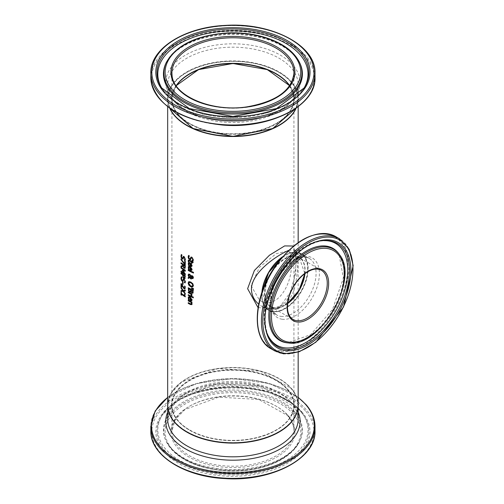 <?xml version="1.0" encoding="UTF-8"?>
<svg xmlns="http://www.w3.org/2000/svg" width="504" height="504" viewBox="0 0 504 504"><rect width="100%" height="100%" fill="white"/><g stroke="black" fill="none" stroke-linecap="round" stroke-linejoin="round"><path stroke-width="0.38" stroke-dasharray="2.52 1.89" d="M181.673 294.122L181.673 295.067A64.921 37.479 180 0 1 181.44 294.897M184.483 294.695L184.483 294.418A64.921 37.479 0 0 0 184.886 294.67L185.497 296.711A64.921 37.479 180 0 1 185.27 296.566M181.264 292.471L181.264 292.163A64.921 37.479 0 0 0 181.673 292.471L181.673 293.435A64.921 37.479 0 0 0 184.483 295.382M188.748 262.521L190.26 262.634L192.276 265.451L191.759 266.446M189.113 265.671L189.347 265.539A64.921 37.479 180 0 1 188.981 265.343M188.836 264.972L189.347 265.501M189.12 263.233L189.069 264.839M190.462 265.778L191.451 265.778M190.695 263.529L190.695 265.639M191.488 257.897L190.6 259.711M191.016 257.09L192.068 257.084L193.549 259.541L193.208 260.978A64.921 37.479 180 0 1 193.082 260.921M188.647 255.585L188.748 255.383A64.921 37.479 0 0 0 189.554 255.805L188.931 257.172L189.737 258.785L190.493 258.508M188.748 266.377L190.26 266.49L192.276 269.306L191.759 270.302M189.113 269.527L189.347 269.394A64.921 37.479 180 0 1 188.981 269.199M188.836 268.827L189.347 269.356M189.12 267.089L189.069 268.695M190.462 269.627L191.451 269.634M190.695 267.385L190.695 269.495M189.145 260.694L189.038 261.778A64.921 37.479 180 0 1 188.735 261.62M192.163 262.093L192.163 263.334A64.921 37.479 180 0 1 191.936 263.227M191.633 260.959L191.633 260.719A64.921 37.479 0 0 0 192.163 260.965L192.163 261.418A64.921 37.479 0 0 0 193.278 261.929L193.278 262.603A64.921 37.479 180 0 1 193.045 262.496M188.565 260.077L189.573 260.146A64.921 37.479 0 0 0 191.633 261.173M193.454 272.374L193.687 272.916M188.231 269.829L188.464 269.69A64.921 37.479 0 0 0 193.687 272.242M191.936 276.255L191.463 276.589L191.879 277.32L192.421 277.704L193.127 277.351M189.05 274.919L189.435 276.885L190.997 276.022M190.021 277.471L191.457 278.246L191.457 278.945A64.921 37.479 180 0 1 191.224 278.838M188.679 274.082L189.787 274.094L191.237 275.801L192.364 275.619L193.189 276.362L193.567 277.572L193.064 278.51M188.231 277.54L189.151 277.043M188.811 281.667L190.903 281.875L192.862 283.437L193.567 285.459L192.717 286.952M189.183 282.435L188.912 283.216L190.903 285.844L192.446 286.127M191.18 291.659L190.732 292.181M188.464 287.904L188.464 287.645A64.921 37.479 0 0 0 193.454 290.096L192.931 293.044M189.006 288.647L189.208 290.537L189.92 291.287L190.688 291.243M191.375 289.844L191.539 291.539L192.73 292.125M193.454 288.622L193.454 289.164M191.451 287.86L193.687 288.49M188.464 294.827L188.464 294.569A64.921 37.479 0 0 0 192.163 296.428L192.163 297.102A64.921 37.479 180 0 1 191.936 296.995M191.596 294.178L192.144 295.886M191.936 293.908L192.163 294.449M188.231 292.049L188.464 291.911A64.921 37.479 0 0 0 192.163 293.775M189.12 297.492L189.347 299.798A64.921 37.479 180 0 1 188.981 299.609M188.748 296.78L190.26 296.894L192.276 299.71L191.759 300.712M190.695 297.788L190.695 299.905L191.451 300.044M193.259 297.121L193.492 297.751M192.572 296.812L192.805 296.68A64.921 37.479 0 0 0 193.492 296.988M191.741 302.419L192.276 303.881L191.835 304.649M188.464 300.346L188.464 300.088A64.921 37.479 0 0 0 192.163 301.946L192.163 302.62A64.921 37.479 180 0 1 191.936 302.513M188.464 302.81L188.464 302.551A64.921 37.479 0 0 0 190.543 303.628L191.381 303.912M181.27 254.646L181.503 254.514A64.921 37.479 0 0 0 182.177 255.011L181.654 256.322L182.335 258.004L182.971 257.796M183.298 256.473L184.306 256.511L185.567 259.1L185.277 260.505A64.921 37.479 180 0 1 185.144 260.423M183.16 256.964L183.28 256.486M184.369 257.286L183.695 257.538L183.04 259.012M184.968 261.33L184.968 261.053A64.921 37.479 0 0 0 185.485 261.374L185.485 264.757A64.921 37.479 180 0 1 185.258 264.613M181.264 259.27L184.968 263.8M181.264 265.936L182.889 265.375M185.258 265.69L185.485 266.931L184.974 268.323M181.031 262.804L181.264 262.672A64.921 37.479 0 0 0 185.485 265.558M183.343 266.748L184.829 267.404M183.355 264.883L183.576 266.616M181.264 273.174L181.264 272.866A64.921 37.479 0 0 0 185.485 275.751L184.936 278.485M183.254 275.008L183.513 276.803L184.811 277.572M185.258 273.823L185.485 274.674M181.264 271.385L181.264 271.076A64.921 37.479 0 0 0 184.874 273.584M183.078 270.824L185.485 273.691M185.258 270.238L185.485 271.07M182.379 270.245L184.874 270.383M181.031 267.353L181.264 267.214A64.921 37.479 0 0 0 185.485 270.106M181.264 267.529L181.264 267.214M184.369 279.6L183.695 279.852L183.04 281.327M183.16 279.279L183.532 278.649L184.306 278.819L185.567 281.408L185.277 282.813A64.921 37.479 180 0 1 185.144 282.731M181.402 277.055L181.503 276.822A64.921 37.479 0 0 0 182.177 277.32L181.654 278.63L182.335 280.312L182.971 280.104M183.078 282.372L183.311 284.256M182.568 282.019L182.801 281.887A64.921 37.479 0 0 0 183.311 282.24M181.73 284.508L181.73 287.129A64.921 37.479 180 0 1 181.497 286.952M184.924 286.7L184.684 285.988A64.921 37.479 0 0 0 185.314 286.385L185.579 287.916L185.1 288.943M181.264 283.802L181.264 283.494A64.921 37.479 0 0 0 181.831 283.916L184.338 287.992L184.886 288.08M181.264 290.632L182.889 290.399M185.258 294.349L185.258 293.895M185.258 293.58L185.485 294.21M183.777 291.054L185.485 293.448M181.264 287.639L183.317 290.31L185.485 290.071L185.258 290.909M296.144 108.133A65.243 37.668 0 0 0 298.166 98.841A65.243 37.668 0 0 0 232.917 61.173A65.243 37.668 0 0 0 167.674 98.841A65.243 37.668 0 0 0 169.691 108.133M167.674 405.159A65.243 37.668 180 0 1 232.917 367.492A65.243 37.668 180 0 1 298.166 405.159M258.054 307.629L278.391 308.952L292.585 289.183L296.472 262.048L293.567 246.034M304.926 273.571A28.709 16.575 120 0 0 290.31 256.227A28.709 16.575 120 0 0 266.207 283.361A28.709 16.575 120 0 0 274.271 308.083A28.709 16.575 120 0 0 287.601 303.578M262.168 291.671A32.294 18.648 120 0 0 272.947 311.346A32.294 18.648 120 0 0 307.156 274.548A32.294 18.648 120 0 0 281.9 257.5M282.498 256.807A32.621 18.837 -60 0 1 301.134 253.714A32.621 18.837 -60 0 1 307.887 268.645A32.621 18.837 -60 0 1 293.649 301.48A32.621 18.837 -60 0 1 268.506 310.218A32.621 18.837 -60 0 1 261.752 295.281A32.621 18.837 -60 0 1 261.872 292.534M287.627 389.157A61.33 35.412 180 0 1 229.572 440.515A61.33 35.412 180 0 1 181.553 385.806A61.33 35.412 180 0 1 287.627 389.157M290.827 388.219A64.921 37.479 180 0 1 229.377 442.588A64.921 37.479 180 0 1 178.548 384.678A64.921 37.479 180 0 1 290.827 388.219M189.668 73.735A61.33 35.412 0 0 0 171.763 101.512A61.33 35.412 0 0 0 258.584 130.996A61.33 35.412 0 0 0 276.173 73.735M278.939 125.275A64.921 37.479 0 0 0 255.402 63.68A64.921 37.479 0 0 0 168.185 101.669A64.921 37.479 0 0 0 186.896 125.275M288.628 250.387L294.676 249.984C298.796 251.357 298.904 273.319 293.605 291.142C286.694 307.843 276.179 312.965 262.055 306.495L258.691 304.139M287.639 303.282A28.381 16.386 -60 0 1 270.629 306.545A28.381 16.386 -60 0 1 264.751 293.555A28.381 16.386 -60 0 1 277.143 264.991A28.381 16.386 -60 0 1 299.011 257.387A28.381 16.386 -60 0 1 304.889 270.377A28.381 16.386 -60 0 1 304.693 273.748M291.173 262.458C291.243 256.208 290.134 252.365 287.847 250.942L276.041 253.739L259.434 267.353L251.03 285.648L259.459 300.094C277.036 311.674 293.347 282.486 291.173 262.458M189.781 430.063A61.003 35.223 0 0 0 256.265 437.699A61.003 35.223 0 0 0 293.92 405.159A61.003 35.223 0 0 0 232.917 369.942A61.003 35.223 0 0 0 171.914 405.159A61.003 35.223 0 0 0 189.781 430.063M289.605 85.825A61.003 35.223 180 0 1 293.92 98.841A61.003 35.223 180 0 1 256.265 131.38A61.003 35.223 180 0 1 189.781 123.745A61.003 35.223 180 0 1 171.914 98.841A61.003 35.223 180 0 1 176.23 85.825M304.958 273.546A28.381 16.386 120 0 0 299.244 257.519A28.381 16.386 120 0 0 270.862 273.905A28.381 16.386 120 0 0 270.862 306.678A28.381 16.386 120 0 0 274.617 307.919A28.381 16.386 120 0 0 287.601 303.616M287.614 303.465L274.541 307.894L270.862 306.678L293.007 319.467A28.381 16.386 -60 0 1 293.007 286.694A28.381 16.386 -60 0 1 321.388 270.308L299.244 257.519L304.838 273.634M281.824 257.588A32.621 18.837 -60 0 1 301.361 253.846A32.621 18.837 -60 0 1 303.188 288.086A32.621 18.837 -60 0 1 273.061 311.774A32.621 18.837 -60 0 1 268.739 310.351A32.621 18.837 -60 0 1 262.212 291.558M281.018 316.367A32.621 18.837 120 0 0 311.144 292.679A32.621 18.837 120 0 0 309.317 258.439A32.621 18.837 120 0 0 276.696 277.276A32.621 18.837 120 0 0 276.696 314.943A32.621 18.837 120 0 0 281.018 316.367M274.837 350.935A64.726 37.372 120 0 0 283.406 353.764A64.726 37.372 120 0 0 343.18 306.76A64.726 37.372 120 0 0 339.557 238.833M335.57 236.527A64.726 37.372 -60 0 1 339.192 304.454A64.726 37.372 -60 0 1 279.418 351.464A64.726 37.372 -60 0 1 270.843 348.636M279.002 350.501A64.077 36.994 120 0 0 347.854 267.252A64.077 36.994 120 0 0 280.81 258.861A64.077 36.994 120 0 0 279.002 350.501M282.259 319.252A34.556 19.952 -60 0 1 283.229 269.835A34.556 19.952 -60 0 1 319.385 274.365A34.556 19.952 -60 0 1 282.259 319.252M288.597 342.966A52.718 30.435 120 0 0 333.642 310.149A52.718 30.435 120 0 0 339.532 254.734M287.563 342.871A53.166 30.694 120 0 0 332.993 309.777A53.166 30.694 120 0 0 338.934 253.89L343.381 277.924L332.514 309.506L310.596 334.706L287.563 342.871M324.362 240.635A58.804 33.951 120 0 0 323.656 240.654C289.718 240.017 250.942 307.194 268.462 336.256L269.117 337.504A59.611 34.417 -60 0 1 277.565 277.78A59.611 34.417 -60 0 1 325.067 240.591L323.656 240.654A58.804 33.951 120 0 0 276.797 277.332A58.804 33.951 120 0 0 268.462 336.256A58.804 33.951 120 0 0 268.796 336.874M287.337 389.51A61.003 35.223 180 0 1 293.92 405.424A61.003 35.223 180 0 1 232.917 440.647A61.003 35.223 180 0 1 171.914 405.424A61.003 35.223 180 0 1 218.742 371.171A61.003 35.223 180 0 1 287.337 389.51M287.337 415.076A61.003 35.223 -0 0 0 218.742 396.743A61.003 35.223 -0 0 0 171.914 430.996A61.003 35.223 -0 0 0 232.917 466.219A61.003 35.223 -0 0 0 293.92 430.996A61.003 35.223 -0 0 0 287.337 415.076M298.16 405.292A65.243 37.668 -0 0 0 291.117 388.401A65.243 37.668 -0 0 0 217.867 368.771A65.243 37.668 -0 0 0 167.674 405.292L171.36 392.887L181.824 381.9L217.854 368.638L260.329 371.114L291.073 388.269C295.76 393.656 298.129 399.376 298.166 405.424M291.117 402.123A65.243 37.668 180 0 1 298.166 419.152C298.179 413.721 295.968 408.435 291.533 403.294L260.807 386.266L217.671 383.746L181.314 397.001L171.083 407.654L167.674 419.152A65.243 37.668 180 0 1 217.759 382.511A65.243 37.668 180 0 1 291.117 402.123M288.206 415.624A61.986 35.784 180 0 1 229.534 467.529A61.986 35.784 180 0 1 181.012 412.24A61.986 35.784 180 0 1 288.206 415.624M293.397 414.105A67.801 39.142 -0 0 0 176.135 410.407A67.801 39.142 -0 0 0 229.219 470.881A67.801 39.142 -0 0 0 293.397 414.105M305.26 410.634A81.1 46.822 -0 0 0 165.003 406.205A81.1 46.822 -0 0 0 228.495 478.548A81.1 46.822 -0 0 0 305.26 410.634M150.841 430.996A82.076 47.389 180 0 1 213.847 384.905A82.076 47.389 180 0 1 306.136 409.582A82.076 47.389 180 0 1 315 430.996M315 426.39A82.076 47.389 -0 0 0 306.136 404.97A82.076 47.389 -0 0 0 213.847 380.299A82.076 47.389 -0 0 0 150.841 426.39M301.688 411.68A77.093 44.51 180 0 1 228.709 476.242A77.093 44.51 180 0 1 168.355 407.471A77.093 44.51 180 0 1 301.688 411.68M167.674 397.505A81.434 47.017 180 0 1 298.166 397.505M298.166 412.165A67.177 38.783 -0 0 0 292.843 403.874A67.177 38.783 -0 0 0 225.257 382.87A67.177 38.783 -0 0 0 167.674 412.165M294.493 413.085A69.029 39.854 180 0 1 299.622 441.353A69.029 39.854 180 0 1 232.917 470.95A69.029 39.854 180 0 1 166.213 441.353A69.029 39.854 180 0 1 208.303 393.863A69.029 39.854 180 0 1 294.493 413.085M294.89 411.957A69.476 40.112 180 0 1 300.056 440.414A69.476 40.112 180 0 1 232.917 470.201A69.476 40.112 180 0 1 165.784 440.414A69.476 40.112 180 0 1 208.139 392.616A69.476 40.112 180 0 1 294.89 411.957M300.642 411.384A75.921 43.835 -0 0 0 228.482 387.444A75.921 43.835 -0 0 0 161.652 416.084A75.921 43.835 -0 0 0 232.917 475.033A75.921 43.835 -0 0 0 304.183 416.084A75.921 43.835 -0 0 0 300.642 411.384M299.918 410.243A75.115 43.369 180 0 1 303.421 414.893A75.115 43.369 180 0 1 232.917 473.212A75.115 43.369 180 0 1 162.414 414.893A75.115 43.369 180 0 1 228.532 386.555A75.115 43.369 180 0 1 299.918 410.243M176.142 85.693A61.003 35.223 0 0 0 171.914 98.576A61.003 35.223 0 0 0 172.084 101.235A61.003 35.223 0 0 0 235.223 133.768A61.003 35.223 0 0 0 293.92 98.576A61.003 35.223 0 0 0 289.693 85.693M289.674 85.724L293.92 98.576L293.92 73.004A61.003 35.223 180 0 1 235.223 108.196A61.003 35.223 180 0 1 172.084 75.663M169.867 108.253A65.243 37.668 180 0 1 167.857 101.417A65.243 37.668 180 0 1 167.674 98.576A65.243 37.668 180 0 1 232.917 60.902A65.243 37.668 180 0 1 298.166 98.576A65.243 37.668 180 0 1 295.974 108.253M167.857 87.696A65.243 37.668 0 0 0 235.381 122.491A65.243 37.668 0 0 0 298.166 84.848A65.243 37.668 0 0 0 232.917 47.181A65.243 37.668 0 0 0 167.674 84.848A65.243 37.668 0 0 0 167.857 87.696M315 73.004A82.076 47.389 0 0 0 232.917 25.616A82.076 47.389 0 0 0 150.841 73.004M150.841 77.61A82.076 47.389 180 0 1 232.917 30.221A82.076 47.389 180 0 1 315 77.61M151.717 81.913A81.434 47.017 0 0 0 278.844 117.186A81.434 47.017 0 0 0 268.191 35.986A81.434 47.017 0 0 0 151.717 81.913M165.929 85.529A67.177 38.783 180 0 1 262.017 47.641A67.177 38.783 180 0 1 270.805 114.628A67.177 38.783 180 0 1 165.929 85.529M299.622 62.647A69.029 39.854 0 0 0 232.917 33.05A69.029 39.854 0 0 0 166.213 62.647M300.056 63.586A69.476 40.112 0 0 0 232.917 33.8A69.476 40.112 0 0 0 165.784 63.586L170.213 56.731C182.927 42.909 203.251 35.45 231.197 34.36C260.511 34.751 281.944 42.16 295.489 56.574L300.056 63.586M162.042 88.509A75.115 43.369 0 0 0 162.414 89.107L178.353 104.133L202.778 114.206L231.89 117.892L267.725 112.89L289.183 103.043L304.183 87.917A75.921 43.835 180 0 1 232.917 116.632A75.921 43.835 180 0 1 161.652 87.917L162.414 89.107A75.115 43.369 0 0 0 232.917 117.52A75.115 43.369 0 0 0 303.421 89.107A75.115 43.369 0 0 0 303.799 88.509M298.166 352.126L298.166 242.575M298.166 106.659L298.166 98.841M167.674 106.659L167.674 98.841M282.133 257.229L301.361 253.846L309.317 258.439C299.609 254.533 288.956 261.261 277.358 278.611C268.941 296.78 268.72 308.889 276.696 314.943L268.739 310.351L262.055 292.005M293.92 405.424C292.465 421.609 278.542 432.709 252.145 438.719C214.534 446.878 170.283 428.274 171.914 405.424L171.914 430.996L175.216 419.738L184.892 409.582L218.704 397.152L258.703 399.47L287.475 415.466C291.759 420.405 293.908 425.584 293.92 430.996L293.92 405.424M167.674 397.341L196.522 383.525L232.911 378.586L269.306 383.525L298.166 397.341M299.622 441.353C294.034 452.624 282.542 461.015 265.154 466.534C253.266 470.137 240.641 471.637 227.285 471.045C196.358 468.726 176.003 458.829 166.213 441.353L170.213 447.269C182.927 461.091 203.251 468.55 231.197 469.64C260.511 469.249 281.944 461.84 295.489 447.426L299.622 441.353M161.652 416.084C179.997 381.156 275.279 377.861 300.705 411.472L304.183 416.084L299.767 410.042L267.725 391.11L231.89 386.108L202.778 389.794L178.353 399.867L162.414 414.893L161.652 416.084M176.161 85.724L171.914 98.576L171.914 73.004M296.006 108.234L298.166 98.576L298.166 84.848C299.571 103.465 267.353 122.453 231.304 121.269C198.255 121.344 169.042 104.656 167.845 87.444L167.857 101.449L169.835 108.234M301.134 253.714L294.683 249.99L295.489 251.565L296.201 255.95L295.571 274.1L288.635 297.536L284.716 302.873L277.093 308.045L266.496 308.372L262.023 306.476M268.506 310.218L262.061 306.495M299.011 257.387L287.847 250.942M270.629 306.545L259.466 300.101M171.914 98.841L171.914 405.159M293.92 98.841L293.92 405.159"/><path stroke-width="0.76" d="M181.44 294.897A64.921 37.479 180 0 1 181.264 294.758L181.264 292.471M185.27 296.566A64.921 37.479 180 0 1 181.673 294.122L181.44 295.199A65.243 37.668 180 0 1 181.031 294.897L181.031 292.295A65.243 37.668 0 0 0 181.44 292.603L181.44 293.567A65.243 37.668 0 0 0 184.25 295.514L184.25 294.55A65.243 37.668 0 0 0 184.653 294.808L185.27 296.843A65.243 37.668 180 0 1 181.44 294.254M184.25 295.514L184.483 294.695M188.452 265.318L188.288 262.968L189.076 262.471L190.033 262.767L192.043 265.583L191.614 266.54L190.329 266.364A65.243 37.668 180 0 1 189.989 266.194L189.989 263.428L188.798 263.485L189.113 265.671A65.243 37.668 180 0 1 188.452 265.318L188.748 262.521M191.848 266.408L190.556 266.232A64.921 37.479 180 0 1 190.216 266.062L190.216 263.29L189.12 263.233M191.218 265.917L191.444 264.222L190.462 263.661L190.462 265.778L191.218 265.917L191.747 265.167L191.444 264.222M191.344 265.841L191.747 265.167L191.451 265.778M191.211 264.361L190.462 263.661M190.6 259.711L188.811 258.552L188.383 256.927L188.748 255.383M191.123 258.306L191.911 257.985L191.123 258.306L190.254 259.869L188.584 258.684L188.149 257.059L188.521 255.515A65.243 37.668 0 0 0 189.328 255.938L188.698 257.305L189.504 258.917L190.26 258.64L190.928 257.128L191.841 257.216L193.316 259.68L192.975 261.11A65.243 37.668 180 0 1 192.156 260.738L192.717 259.459L192.144 257.853L191.35 258.174L192.144 257.853L192.95 259.327L192.389 260.606A64.921 37.479 180 0 0 193.082 260.921M189.504 258.917L190.493 258.508L189.737 258.785L190.493 258.508L191.155 256.99M188.452 269.174L188.288 266.824L189.076 266.326L190.033 266.622L192.043 269.438L191.614 270.396L190.329 270.22A65.243 37.668 180 0 1 189.989 270.049L189.989 267.284L188.798 267.341L189.113 269.527A65.243 37.668 180 0 1 188.452 269.174L188.748 266.377M191.848 270.264L190.556 270.087A64.921 37.479 180 0 1 190.216 269.917L190.216 267.145L189.12 267.089M191.218 269.766L191.444 268.078L190.462 267.517L190.462 269.627L191.218 269.766L191.747 269.023L191.444 268.078M191.344 269.697L191.747 269.023L191.451 269.634M191.211 268.21L190.462 267.517M188.735 261.62A64.921 37.479 180 0 1 188.496 261.488L188.565 260.077M188.691 261.274L188.805 261.916A65.243 37.668 180 0 1 188.263 261.62L188.244 260.348L189.34 260.278A65.243 37.668 0 0 0 191.4 261.305L191.4 260.851A65.243 37.668 0 0 0 191.936 261.103L191.936 261.557A65.243 37.668 0 0 0 193.045 262.061L193.045 262.735A65.243 37.668 180 0 1 191.936 262.231L191.936 263.466A65.243 37.668 180 0 1 191.4 263.22L191.4 261.979A65.243 37.668 180 0 1 189.624 261.103L188.918 260.826L189.857 260.965A64.921 37.479 180 0 0 191.633 261.847L191.633 263.082A64.921 37.479 180 0 0 191.936 263.227M193.045 262.496A64.921 37.479 180 0 1 192.163 262.093L191.936 262.231M191.4 261.305L191.633 260.959M188.231 270.497L188.231 269.829A65.243 37.668 0 0 0 193.454 272.374L193.454 273.048A65.243 37.668 180 0 1 188.231 270.497L188.464 269.949M193.454 272.815A64.921 37.479 180 0 1 188.464 270.364M191.237 276.721L192.396 276.331L193.127 277.351L192.421 277.704L193.127 277.351L192.163 276.469L191.237 276.721L192.188 277.836L192.893 277.483L192.188 277.836M190.764 276.161L189.718 275.045L188.924 274.97L188.654 275.612L189.208 277.017L190.997 276.022L189.945 274.913L189.05 274.919M191.224 278.838A64.921 37.479 180 0 1 191.129 278.788L189.655 277.673L188.464 278.321L188.464 277.421M193.064 278.51L191.797 277.906L191.224 276.809L189.787 277.603L191.224 278.384L191.224 279.084A65.243 37.668 180 0 1 190.903 278.926L189.655 277.673M189.422 277.805L188.231 278.454L188.231 277.54L188.918 277.181L188.131 275.14L188.521 274.157L189.561 274.226L191.003 275.934L191.388 275.656M188.918 277.181L188.364 275.008L188.679 274.082M191.268 275.713L192.131 275.751L192.956 276.494L193.334 277.704L192.95 278.592L192.257 278.567L191.564 278.038L191.224 276.809M190.997 276.942L189.787 277.603M192.862 286.864L190.903 286.581L189.013 284.981L188.364 282.914L189.013 281.547M192.717 286.952L190.669 286.713L188.786 285.113L188.131 283.046L188.786 281.679L190.669 282.007L192.629 283.569L193.334 285.598L192.799 286.902M192.2 286.266L192.736 285.333L192.2 283.909L190.669 282.744L189.057 282.492L188.685 283.349L190.669 285.976L192.446 286.127M192.433 286.133L192.969 285.201L192.433 283.771L190.903 282.612L189.183 282.435M190.732 292.181L189.945 292.043L188.849 290.915L188.464 287.904M193.246 292.811L192.289 292.931L191.205 291.671A64.921 37.479 180 0 1 191.18 291.659L190.619 292.257M190.688 291.243L190.814 289.573A64.921 37.479 180 0 1 189.006 288.647L188.981 290.669L189.687 291.419L190.688 291.243M192.73 292.125L192.868 290.537A64.921 37.479 180 0 1 191.375 289.844L191.306 291.671L192.194 292.144M191.961 292.282L192.496 292.257L192.635 290.669A65.243 37.668 180 0 1 191.142 289.976M189.687 291.419L190.455 291.375L190.588 289.706A65.243 37.668 180 0 1 188.773 288.779M193.013 292.944L192.056 293.063L190.972 291.803A65.243 37.668 180 0 1 190.947 291.791L189.718 292.175L188.622 291.047L188.231 287.784A65.243 37.668 0 0 0 193.221 290.228L192.824 293.126M193.454 288.622L193.454 289.416L191.451 288.345L191.451 287.86L193.454 288.622M191.451 288.345L191.684 287.954M193.454 289.164L191.684 288.212M191.936 296.995A64.921 37.479 180 0 1 188.464 295.243L188.464 294.827M188.231 295.375L188.231 294.701A65.243 37.668 0 0 0 191.936 296.56L191.936 297.234A65.243 37.668 180 0 1 188.231 295.375L188.464 295.243M191.249 295.703L190.833 294.059A65.243 37.668 180 0 1 188.231 292.717L188.231 292.049A65.243 37.668 0 0 0 191.936 293.908L191.936 294.582A65.243 37.668 180 0 1 191.363 294.311L191.911 296.018A65.243 37.668 180 0 1 191.249 295.703L191.06 293.92A64.921 37.479 180 0 1 188.464 292.585L188.464 292.169M191.936 295.785A64.921 37.479 180 0 1 191.476 295.571M191.363 294.311L191.596 294.178A64.921 37.479 180 0 0 191.936 294.336M188.981 299.609A64.921 37.479 180 0 1 188.685 299.452L188.383 297.921L188.748 296.78M191.848 300.668L190.556 300.491A64.921 37.479 180 0 1 190.216 300.321L190.216 297.555L189.12 297.492M191.344 300.101L191.747 299.426L190.695 297.788L190.462 300.038L191.218 300.176L191.514 299.559L190.462 297.927M191.451 300.044L191.747 299.426L191.218 300.176M189.989 297.688L188.798 297.751L189.113 299.93A65.243 37.668 180 0 1 188.452 299.584L188.288 297.228L189.076 296.73L190.033 297.026L192.043 299.849L191.614 300.806L190.329 300.623A65.243 37.668 180 0 1 189.989 300.453L190.216 297.555M192.572 297.581L192.572 296.812A65.243 37.668 0 0 0 193.259 297.121L193.259 297.883A65.243 37.668 180 0 1 192.572 297.581L192.805 296.919M193.259 297.644A64.921 37.479 180 0 1 192.805 297.442M191.835 304.649L190.84 304.447A64.921 37.479 180 0 1 188.464 303.225L188.464 302.81M191.936 302.513A64.921 37.479 180 0 1 191.741 302.419L191.955 304.485L190.607 304.58A65.243 37.668 180 0 1 188.231 303.358L188.231 302.683A65.243 37.668 0 0 0 190.31 303.761L191.148 304.044L191.432 303.553L190.972 302.299A65.243 37.668 180 0 1 188.231 300.894L188.464 300.346M191.356 303.925L191.665 303.421L191.205 302.161A64.921 37.479 180 0 1 188.464 300.756M188.231 300.894L188.231 300.22A65.243 37.668 0 0 0 191.936 302.079L191.936 302.753A65.243 37.668 180 0 1 191.507 302.551M183.04 259.012L181.553 257.689L181.188 256.026L181.503 254.514M182.927 257.097L183.298 256.473L184.073 256.643L185.333 259.232L185.044 260.637A65.243 37.668 180 0 1 184.344 260.196L184.823 258.962L184.136 257.418L183.469 257.67L183.242 258.615L182.19 258.936L181.32 257.821L180.961 256.158L181.27 254.646A65.243 37.668 0 0 0 181.944 255.144L181.421 256.454L182.102 258.136L182.738 257.928L183.532 256.341M182.102 258.136L182.971 257.796L182.335 258.004L182.971 257.796L183.16 256.964M183.242 258.615L182.933 259.106M183.469 257.67L184.369 257.286L183.695 257.538L184.369 257.286L185.056 258.829L184.344 260.14M185.144 260.423A64.921 37.479 180 0 1 184.577 260.064M185.258 264.613A64.921 37.479 180 0 1 184.823 264.342L181.264 259.27M184.735 263.932L184.735 261.185A65.243 37.668 0 0 0 185.258 261.507L185.258 264.89A65.243 37.668 180 0 1 184.59 264.474L181.031 259.699L181.031 258.936L184.735 263.932L184.968 261.33M181.031 266.931L181.031 266.011L182.656 265.507L182.656 264.695A65.243 37.668 180 0 1 181.031 263.51L181.031 262.804A65.243 37.668 0 0 0 185.258 265.69L185.018 268.273L184.061 268.267L182.813 266.32L181.031 266.931L181.264 265.936M182.813 266.32L181.264 266.792M185.252 268.141L184.294 268.134L183.04 266.188M182.656 265.507L182.889 264.562A64.921 37.479 180 0 1 181.264 263.378L181.264 262.981M184.017 267.498L184.596 267.536L184.974 265.948A64.921 37.479 180 0 1 183.355 264.883L183.343 266.748L184.017 267.498L184.829 267.404L184.974 265.948M184.25 267.366L184.829 267.404L184.25 267.366M184.748 266.081A65.243 37.668 180 0 1 183.122 265.016M185.207 278.315L184.162 278.277L183.217 277.175L182.782 274.68A64.921 37.479 180 0 1 181.264 273.571L181.264 273.174M183.916 277.66L184.811 277.572L184.143 277.528L184.811 277.572L184.974 276.142A64.921 37.479 180 0 1 183.254 275.008L183.28 276.935L183.916 277.66L184.577 277.704L184.748 276.274A65.243 37.668 180 0 1 183.028 275.146M184.981 278.447L183.935 278.41L182.983 277.307L182.549 274.812A65.243 37.668 180 0 1 181.031 273.704L181.031 272.998A65.243 37.668 0 0 0 185.258 275.883L184.829 278.567M181.031 271.921L181.031 271.209A65.243 37.668 0 0 0 184.64 273.716L182.146 270.642L182.146 270.213L184.64 270.516A65.243 37.668 180 0 1 181.031 268.015L181.031 267.353A65.243 37.668 0 0 0 185.258 270.238L185.258 271.209L182.845 270.963L185.258 273.823L185.258 274.806A65.243 37.668 180 0 1 181.031 271.921L181.264 271.385M185.258 274.529A64.921 37.479 180 0 1 181.264 271.782M182.845 270.963L185.258 271.051M184.64 273.716L182.379 270.245M184.64 270.516L184.874 270.383A64.921 37.479 180 0 1 181.264 267.876L181.264 267.529M183.04 281.327L181.553 279.997L181.188 278.334L181.503 276.822M183.469 279.985L184.136 279.733L183.469 279.985L183.242 280.923L182.19 281.251L181.32 280.136L180.961 278.473L181.27 276.954A65.243 37.668 0 0 0 181.944 277.452L181.421 278.762L182.102 280.451L182.738 280.243L183.298 278.781L184.073 278.951L185.333 281.541L185.044 282.946A65.243 37.668 180 0 1 184.344 282.505L184.823 281.27L184.369 279.6L183.695 279.852L184.369 279.6L185.056 281.137L184.577 282.372A64.921 37.479 180 0 0 185.144 282.731M182.102 280.451L182.971 280.104L182.335 280.312L182.971 280.104L183.532 278.649M183.242 280.923L182.933 281.415M182.568 284.036L182.568 282.019A65.243 37.668 0 0 0 183.078 282.372L183.078 284.388A65.243 37.668 180 0 1 182.568 284.036L182.801 282.183M181.497 286.952A64.921 37.479 180 0 1 181.264 286.776L181.264 283.802M185.1 288.943L183.513 287.891L181.73 284.508L181.497 287.261A65.243 37.668 180 0 1 181.031 286.915L181.031 283.626A65.243 37.668 0 0 0 181.597 284.054L184.105 288.124L184.653 288.219L184.836 287.677L184.684 286.026M184.105 288.124L184.886 288.08L184.338 287.992L184.886 288.08L184.924 286.7M184.697 286.833L184.483 286.14M184.451 286.159L184.451 286.121A65.243 37.668 0 0 0 185.081 286.518L185.018 289.012L184.136 288.874L183.513 287.891M183.28 288.023L182.794 286.682M182.561 286.82L181.497 284.647M181.031 291.457L181.031 290.644L182.656 290.537L181.031 288.03L181.031 287.267L183.084 290.443L185.258 290.203L185.258 291.016L183.544 291.186L185.258 293.58L185.258 294.349L183.116 291.293L181.031 291.457L181.264 290.632M183.116 291.293L181.264 291.325M185.258 293.895L183.349 291.154M182.656 290.537L181.264 287.639M183.544 291.186L185.258 290.909M169.691 108.133A65.243 37.668 0 0 0 186.782 125.477A65.243 37.668 0 0 0 250.198 135.167A65.243 37.668 0 0 0 296.144 108.133M298.166 352.126L298.166 405.159A65.243 37.668 180 0 1 257.884 439.961A65.243 37.668 180 0 1 186.782 431.796A65.243 37.668 180 0 1 167.674 405.159L167.674 106.659M293.567 246.034L284.64 245.908L269.457 255.238L254.388 270.472L247.621 288.697L258.054 307.629M287.601 303.578A28.709 16.575 120 0 0 304.926 273.571M281.9 257.5A32.294 18.648 120 0 0 262.168 291.671M261.872 292.534A32.621 18.837 -60 0 1 282.498 256.807M276.173 73.735A61.33 35.412 0 0 0 189.668 73.735M186.896 125.275A64.921 37.479 0 0 0 278.939 125.275M258.691 304.139C254.098 300.245 251.672 295.306 251.427 289.327C251.401 272.128 277.736 254.936 288.628 250.387M304.693 273.748A28.381 16.386 -60 0 1 287.639 303.282M176.23 85.825A61.003 35.223 180 0 1 232.917 63.617A61.003 35.223 180 0 1 289.605 85.825M287.601 303.616A28.381 16.386 120 0 0 304.958 273.546M296.768 320.702A28.381 16.386 -60 0 1 293.007 319.467C287.217 315.573 285.982 307.742 289.29 295.98C292.081 287.79 296.522 280.942 302.614 275.436C310.036 269.325 316.291 267.618 321.388 270.308A28.381 16.386 -60 0 1 322.976 300.094A28.381 16.386 -60 0 1 296.768 320.702M262.212 291.558A32.621 18.837 -60 0 1 281.824 257.588M297.095 321.993A29.358 16.953 120 0 0 328.646 283.853A29.358 16.953 120 0 0 297.921 280.003A29.358 16.953 120 0 0 297.095 321.993M288.962 342.128A51.49 29.73 -60 0 1 290.411 268.493A51.49 29.73 -60 0 1 344.289 275.234A51.49 29.73 -60 0 1 288.962 342.128M284.458 353.272A63.743 36.805 -60 0 1 286.253 262.112A63.743 36.805 -60 0 1 352.951 270.465A63.743 36.805 -60 0 1 284.458 353.272M339.557 238.833A64.726 37.372 120 0 0 274.831 276.198A64.726 37.372 120 0 0 274.837 350.935L283.645 353.846L299.25 351.748L315.794 342.26L343.545 306.961L353.159 265.633L349.146 249.304L339.557 238.833L335.57 236.527A64.726 37.372 -60 0 0 270.843 273.899A64.726 37.372 -60 0 0 270.843 348.636C251.364 338.499 253.254 298.456 273.88 268.191C294.947 239.104 315.51 228.551 335.57 236.527M285.548 350.582A60.782 35.091 120 0 0 350.86 271.618A60.782 35.091 120 0 0 287.261 263.655A60.782 35.091 120 0 0 285.548 350.582M287.904 342.89A52.718 30.435 120 0 0 288.597 342.966C319.927 348.39 359.9 279.159 339.532 254.734A52.718 30.435 120 0 0 281.207 279.229A52.718 30.435 120 0 0 287.904 342.89M339.532 254.734L338.934 253.89A53.166 30.694 120 0 0 280.111 278.586A53.166 30.694 120 0 0 286.87 342.796A53.166 30.694 120 0 0 287.563 342.871L288.597 342.966M285.459 349.215A59.611 34.417 -60 0 1 269.117 337.504C251.357 309.796 292.194 239.072 325.067 240.591A59.611 34.417 -60 0 1 344.56 296.415A59.611 34.417 -60 0 1 285.459 349.215M268.796 336.874A58.804 33.951 120 0 0 284.59 347.804A58.804 33.951 120 0 0 342.701 296.226A58.804 33.951 120 0 0 324.362 240.635M167.674 405.292A65.243 37.668 -0 0 0 167.674 405.424A65.243 37.668 -0 0 0 232.917 443.098A65.243 37.668 -0 0 0 298.166 405.424A65.243 37.668 -0 0 0 298.16 405.292L298.166 419.152A65.243 37.668 180 0 1 232.917 456.819A65.243 37.668 180 0 1 167.674 419.152L167.674 405.292M150.841 430.996C150.028 455.244 184.451 476.885 225.288 478.592C271.48 481.849 316.228 458.539 315 430.996A82.076 47.389 180 0 1 232.917 478.384A82.076 47.389 180 0 1 150.841 430.996L150.841 426.39A82.076 47.389 -0 0 0 232.917 473.779A82.076 47.389 -0 0 0 315 426.39C314.943 418.666 311.938 411.396 305.997 404.58L298.166 397.341M298.166 397.505A81.434 47.017 180 0 1 305.563 404.391A81.434 47.017 180 0 1 280.394 463.837A81.434 47.017 180 0 1 174.787 458.564A81.434 47.017 180 0 1 167.674 397.505M167.674 412.165A67.177 38.783 -0 0 0 232.917 460.19A67.177 38.783 -0 0 0 298.166 412.165M289.693 85.693A61.003 35.223 0 0 0 232.917 63.353A61.003 35.223 0 0 0 176.142 85.693M172.084 75.663A61.003 35.223 180 0 1 171.914 73.004A61.003 35.223 180 0 1 232.917 37.781A61.003 35.223 180 0 1 293.92 73.004C292.081 90.367 276.324 101.669 246.651 106.911C211.598 112.297 173.42 95.779 172.084 75.575L171.914 73.004M295.974 108.253A65.243 37.668 180 0 1 232.917 136.244A65.243 37.668 180 0 1 169.867 108.253M171.108 74.907A61.986 35.784 0 0 0 267.876 101.751A61.986 35.784 0 0 0 259.768 39.948A61.986 35.784 0 0 0 171.108 74.907M165.312 75.159A67.801 39.142 180 0 1 262.288 36.924A67.801 39.142 180 0 1 271.158 104.53A67.801 39.142 180 0 1 165.312 75.159M152.05 75.739A81.1 46.822 180 0 1 268.046 30.001A81.1 46.822 180 0 1 278.655 110.867A81.1 46.822 180 0 1 152.05 75.739M151.074 76.583A82.076 47.389 0 0 0 236.017 120.355A82.076 47.389 0 0 0 315 73.004C316.228 45.461 271.48 22.151 225.288 25.408C184.451 27.115 150.028 48.756 150.841 73.004A82.076 47.389 0 0 0 151.074 76.583M151.074 81.188A82.076 47.389 180 0 1 150.841 77.61L151.08 81.276C157.248 105.733 180.98 120.311 222.283 125.011C269.344 129.389 316.329 105.821 315 77.61A82.076 47.389 180 0 1 236.017 124.967A82.076 47.389 180 0 1 151.074 81.188M156.045 75.562A77.093 44.51 0 0 0 276.4 108.958A77.093 44.51 0 0 0 266.314 32.086A77.093 44.51 0 0 0 156.045 75.562M164.09 75.915A69.029 39.854 0 0 0 244.459 112.197A69.029 39.854 0 0 0 299.622 62.647C294.034 51.377 282.542 42.985 265.154 37.466C253.266 33.862 240.641 32.363 227.285 32.955C196.358 35.274 176.003 45.171 166.213 62.647A69.029 39.854 0 0 0 164.09 75.915M166.213 62.647L165.784 63.586A69.476 40.112 0 0 0 163.643 76.942A69.476 40.112 0 0 0 244.528 113.457A69.476 40.112 0 0 0 300.056 63.586L299.622 62.647M157.21 76.11A75.921 43.835 180 0 1 243.382 29.389A75.921 43.835 180 0 1 304.183 87.917L276.507 108.574L232.917 116.474L189.328 108.574L161.652 87.917A75.921 43.835 180 0 1 157.21 76.11M303.799 88.509A75.115 43.369 0 0 0 242.726 31.16A75.115 43.369 0 0 0 158.017 77.427A75.115 43.369 0 0 0 162.042 88.509M298.166 242.575L298.166 106.659M287.614 303.465L299.124 290.222L304.838 273.634M262.055 292.005L268.619 272.614L282.133 257.229M274.837 350.935L270.843 348.636M315 430.996L315 426.39M150.841 426.39L155.182 411.006L167.674 397.341M289.674 85.724L267.265 69.59L232.917 63.491L198.57 69.59L176.161 85.724M296.006 108.234L272.721 128.539L232.924 136.382L193.114 128.539L169.835 108.234M150.841 73.004L150.841 77.61M315 73.004L315 77.61"/></g></svg>
